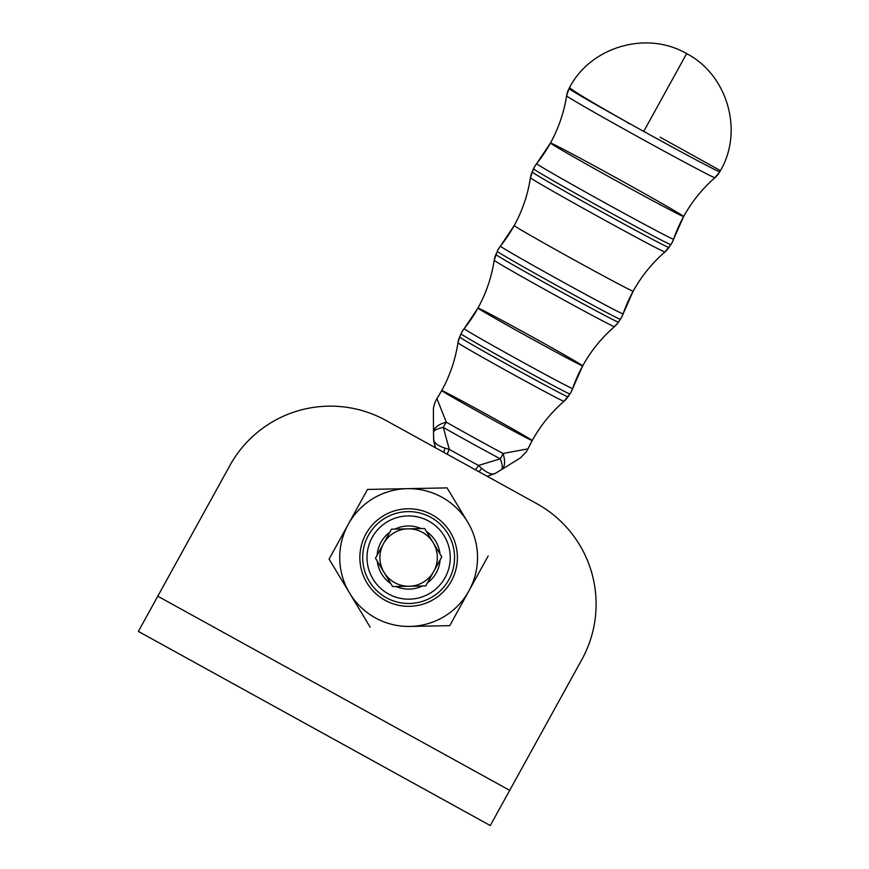 <?xml version="1.0" encoding="UTF-8"?>
<svg xmlns="http://www.w3.org/2000/svg" width="869" height="869" viewBox="0 0 869 869"><rect width="100%" height="100%" fill="white"/><g stroke="black" fill="none" stroke-linecap="round" stroke-linejoin="round"><path stroke-width="1.3" d="M430.818 517.327A45.938 45.938 0 0 1 432.36 596.873A45.938 45.938 0 0 1 362.699 558.441A45.938 45.938 0 0 1 430.818 517.327A45.938 45.938 0 0 0 362.699 558.441A45.938 45.938 0 0 0 432.36 596.873A45.938 45.938 0 0 0 430.818 517.327M428.732 521.096A41.625 41.625 0 0 1 430.144 593.179A41.625 41.625 0 0 1 367.011 558.354A41.625 41.625 0 0 1 428.732 521.096A41.625 41.625 0 0 0 367.011 558.354A41.625 41.625 0 0 0 430.144 593.179A41.625 41.625 0 0 0 428.732 521.096M436.281 572.801A31.577 31.577 0 0 1 427.407 582.936A31.577 31.577 0 0 0 440.116 559.897A31.577 31.577 0 0 1 436.281 572.801M422.345 585.988A31.577 31.577 0 0 1 396.036 586.51A31.577 31.577 0 0 0 422.345 585.988M390.844 583.642A31.577 31.577 0 0 1 377.255 561.124A31.577 31.577 0 0 0 390.844 583.642M377.135 555.193A31.577 31.577 0 0 1 389.844 532.165A31.577 31.577 0 0 0 377.135 555.193M394.917 529.102A31.577 31.577 0 0 1 421.226 528.591A31.577 31.577 0 0 0 394.917 529.102M426.407 531.448A31.577 31.577 0 0 1 440.007 553.977A31.577 31.577 0 0 0 426.407 531.448M157.789 596.221L509.701 790.356L490.29 825.55L138.367 631.405L490.29 825.55L509.701 790.356L157.789 596.221L138.367 631.405L229.894 465.502A114.838 114.838 0 0 1 385.912 420.422L536.738 503.629A114.838 114.838 0 0 1 581.817 659.647L509.701 790.356L581.817 659.647A114.838 114.838 0 0 0 536.738 503.629L385.912 420.422A114.838 114.838 0 0 0 229.894 465.502L157.789 596.221L229.894 465.502M384.055 572.378A28.71 28.71 0 0 0 433.761 571.411A28.71 28.71 0 0 0 408.072 528.841A28.71 28.71 0 0 0 384.055 572.378L375.484 558.191L391.495 529.167L424.637 528.526L441.767 556.899L425.756 585.923L392.614 586.575L384.055 572.378L392.614 586.575L425.756 585.923L441.767 556.899L433.207 542.712A28.71 28.71 0 0 1 409.19 586.249A28.71 28.71 0 0 1 383.49 543.679A28.71 28.71 0 0 1 433.207 542.712L424.637 528.526L391.495 529.167L375.484 558.191L384.055 572.378M509.701 790.356L581.817 659.647M488.172 555.997L449.74 625.658L409.972 626.43A68.901 68.901 0 0 1 348.295 524.268L329.079 559.093L370.194 627.212L329.079 559.093L348.295 524.268A68.901 68.901 0 0 1 407.289 488.66L367.511 489.432L348.295 524.268L367.511 489.432L407.289 488.66A68.901 68.901 0 0 1 467.62 521.943L447.057 487.889L467.62 521.943A68.901 68.901 0 0 1 409.972 626.43L449.74 625.658L488.172 555.997M447.057 487.889L407.289 488.66L447.057 487.889M467.62 521.943A68.901 68.901 0 0 0 348.295 524.268A68.901 68.901 0 0 0 409.972 626.43A68.901 68.901 0 0 0 467.62 521.943M365.925 533.99A48.773 48.773 0 0 1 450.381 532.339A48.773 48.773 0 0 1 409.581 606.312A48.773 48.773 0 0 1 365.925 533.99A48.773 48.773 0 0 0 385.065 600.251A48.773 48.773 0 0 0 451.326 581.1A48.773 48.773 0 0 0 432.186 514.839A48.773 48.773 0 0 0 365.925 533.99M568.999 88.584L569.629 87.443A86.129 2.716 28.9 0 0 643.723 131.415L686.64 53.628L643.723 131.415A86.129 2.716 -151.1 0 1 569.629 87.443C590.822 46.568 646.927 30.361 686.64 53.628C727.505 74.821 743.723 130.915 720.444 170.639L660.19 137.226L720.444 170.639L719.814 171.78M569.021 88.562L569.021 88.562A86.118 1.434 28.9 0 0 643.723 131.415A86.118 1.434 28.9 0 0 719.825 171.758L719.825 171.758A86.118 1.434 -151.1 0 1 643.723 131.415A86.118 1.434 -151.1 0 1 569.021 88.562L569.021 88.562A22.963 22.963 -151.1 0 0 566.599 95.818A22.963 22.963 28.9 0 1 569.021 88.562L566.599 95.829A84.727 1.412 28.9 0 0 566.599 95.829A84.727 1.412 28.9 0 0 640.105 137.986A84.727 1.412 28.9 0 0 714.97 177.678A84.727 1.412 28.9 0 0 714.981 177.678A22.963 22.963 -151.1 0 0 719.825 171.758L714.97 177.678A143.537 143.526 -151.1 0 0 683.653 216.511A76.059 1.271 28.9 0 0 617.663 178.656A76.059 1.271 28.9 0 0 550.457 143.027A76.059 1.271 28.9 0 0 616.436 180.882A76.059 1.271 28.9 0 0 683.653 216.511A143.537 143.526 28.9 0 1 714.981 177.678A84.727 1.412 -151.1 0 1 714.97 177.678A84.727 1.412 -151.1 0 1 640.105 137.986A84.727 1.412 -151.1 0 1 566.599 95.829A84.727 1.412 -151.1 0 1 566.599 95.818C563.97 112.503 558.593 128.232 550.457 143.027A76.059 1.271 -151.1 0 1 617.663 178.656A76.059 1.271 -151.1 0 1 683.653 216.511A143.537 143.526 -151.1 0 0 673.584 239.192L673.584 239.192A143.537 143.526 28.9 0 1 683.653 216.511A76.059 1.271 -151.1 0 1 616.436 180.882A76.059 1.271 -151.1 0 1 550.457 143.027A143.537 143.526 28.9 0 1 536.64 163.644A143.537 143.526 -151.1 0 0 550.457 143.027L536.64 163.644A78.199 1.303 28.9 0 0 604.476 202.564A78.199 1.303 28.9 0 0 673.584 239.192L673.584 239.192A22.963 22.963 28.9 0 1 670.89 244.591L670.89 244.591A22.963 22.963 -151.1 0 0 673.584 239.192A78.199 1.303 -151.1 0 1 604.476 202.564A78.199 1.303 -151.1 0 1 536.64 163.644L536.64 163.644A22.963 22.963 -151.1 0 0 534.424 166.946A22.963 22.963 28.9 0 1 536.64 163.644L534.424 166.946A22.963 22.963 -151.1 0 0 533.501 168.803A22.963 22.963 28.9 0 1 534.424 166.946L533.501 168.803A78.449 1.303 28.9 0 0 601.565 207.843A78.449 1.303 28.9 0 0 670.89 244.591L670.89 244.591A78.449 1.303 -151.1 0 1 601.565 207.843A78.449 1.303 -151.1 0 1 533.501 168.803L532.121 171.953A78.145 1.303 28.9 0 0 599.914 210.841A78.145 1.303 28.9 0 0 668.956 247.448A78.145 1.303 28.9 0 0 668.967 247.448L671.976 242.82L683.653 216.511C691.822 201.738 702.261 188.79 714.97 177.678M566.599 95.84A143.537 143.526 28.9 0 1 550.457 143.027M530.438 177.754C527.852 194.645 522.443 210.58 514.209 225.549L498.176 249.468L495.873 254.476A70.02 1.162 28.9 0 0 556.616 289.323A70.02 1.162 28.9 0 0 618.489 322.127L620.423 319.271A70.335 1.173 -151.1 0 1 558.267 286.325A70.335 1.173 -151.1 0 1 497.253 251.326L497.253 251.326A70.335 1.173 28.9 0 0 558.267 286.325A70.335 1.173 28.9 0 0 620.423 319.271L621.498 317.5A22.963 22.963 28.9 0 1 620.423 319.271A22.963 22.963 -151.1 0 0 621.498 317.5L623.116 313.872A22.963 22.963 28.9 0 1 621.498 317.5A22.963 22.963 -151.1 0 0 623.116 313.872L623.116 313.872A70.085 1.173 -151.1 0 1 561.189 281.045A70.085 1.173 -151.1 0 1 500.381 246.166A70.085 1.173 -151.1 0 1 500.392 246.166A22.963 22.963 -151.1 0 0 497.253 251.326A22.963 22.963 28.9 0 1 500.381 246.166A70.085 1.173 28.9 0 0 561.189 281.045A70.085 1.173 28.9 0 0 623.116 313.872A70.085 1.173 28.9 0 0 623.116 313.861L633.175 291.18A143.537 143.526 -151.1 0 0 623.116 313.872A143.537 143.526 28.9 0 1 633.175 291.18A67.934 1.13 -151.1 0 1 573.149 259.364A67.934 1.13 -151.1 0 1 514.209 225.549A143.537 143.526 28.9 0 1 500.381 246.166A70.085 1.173 28.9 0 0 500.381 246.166L500.392 246.166A143.537 143.526 -151.1 0 0 514.209 225.549A67.934 1.13 28.9 0 0 573.149 259.364A67.934 1.13 28.9 0 0 633.175 291.18C641.452 276.233 652.043 263.155 664.948 251.967A76.82 1.282 -151.1 0 1 664.948 251.967A143.537 143.526 -151.1 0 0 633.175 291.18A143.537 143.526 28.9 0 1 664.959 251.956A76.82 1.282 -151.1 0 1 597.079 215.968A76.82 1.282 -151.1 0 1 530.438 177.754A76.82 1.282 28.9 0 0 530.438 177.754A76.82 1.282 28.9 0 0 597.079 215.968A76.82 1.282 28.9 0 0 664.948 251.967A76.82 1.282 28.9 0 0 664.959 251.956A22.963 22.963 -151.1 0 0 668.956 247.448A78.145 1.303 -151.1 0 1 668.956 247.448A78.145 1.303 -151.1 0 1 599.914 210.841A78.145 1.303 -151.1 0 1 532.121 171.953L532.121 171.953A22.963 22.963 -151.1 0 0 530.438 177.743A76.82 1.282 -151.1 0 1 530.438 177.743A143.537 143.526 28.9 0 1 514.209 225.549A143.537 143.526 -151.1 0 0 530.438 177.743L533.501 168.803M494.189 260.276C491.604 277.168 486.195 293.103 477.961 308.071L461.928 331.991L459.625 336.998A61.895 1.032 28.9 0 0 513.318 367.804A61.895 1.032 28.9 0 0 568.022 396.796L569.945 393.939A62.21 1.032 -151.1 0 1 514.98 364.795A62.21 1.032 -151.1 0 1 461.004 333.848L461.004 333.848A62.21 1.032 28.9 0 0 514.98 364.795A62.21 1.032 28.9 0 0 569.945 393.939L571.031 392.18A22.963 22.963 28.9 0 1 569.945 393.939A22.963 22.963 -151.1 0 0 571.031 392.18L572.638 388.541A22.963 22.963 28.9 0 1 571.031 392.18A22.963 22.963 -151.1 0 0 572.638 388.541L572.638 388.541A61.96 1.032 -151.1 0 1 517.891 359.516A61.96 1.032 -151.1 0 1 464.133 328.688A61.96 1.032 -151.1 0 1 464.144 328.688A22.963 22.963 -151.1 0 0 461.004 333.848A22.963 22.963 28.9 0 1 464.133 328.688A61.96 1.032 28.9 0 0 517.891 359.516A61.96 1.032 28.9 0 0 572.638 388.541L582.708 365.86A143.537 143.526 -151.1 0 0 572.638 388.541A143.537 143.526 28.9 0 1 582.708 365.86A59.809 0.999 -151.1 0 1 529.851 337.835A59.809 0.999 -151.1 0 1 477.961 308.071A143.537 143.526 28.9 0 1 464.133 328.688A61.96 1.032 28.9 0 0 464.133 328.688L464.144 328.688A143.537 143.526 -151.1 0 0 477.961 308.071A59.809 0.999 -151.1 0 1 530.818 336.097A59.809 0.999 -151.1 0 1 582.708 365.86C590.985 350.902 601.576 337.835 614.481 326.635L618.489 322.127A22.963 22.963 28.9 0 1 614.492 326.635A68.694 1.141 28.9 0 0 614.492 326.635A22.963 22.963 -151.1 0 0 618.489 322.127L618.489 322.127A70.02 1.162 -151.1 0 1 556.616 289.323A70.02 1.162 -151.1 0 1 495.873 254.476L495.873 254.476A22.963 22.963 -151.1 0 0 494.189 260.265A68.694 1.141 28.9 0 0 494.189 260.276A68.694 1.141 28.9 0 0 553.781 294.45A68.694 1.141 28.9 0 0 614.481 326.635A143.537 143.526 -151.1 0 0 582.708 365.86A59.809 0.999 28.9 0 0 530.818 336.097A59.809 0.999 28.9 0 0 477.961 308.071A143.537 143.526 -151.1 0 0 494.189 260.265A68.694 1.141 -151.1 0 1 494.189 260.265A143.537 143.526 28.9 0 1 477.961 308.071A59.809 0.999 28.9 0 0 529.851 337.835A59.809 0.999 28.9 0 0 582.708 365.86A143.537 143.526 28.9 0 1 614.492 326.635A68.694 1.141 -151.1 0 1 614.481 326.635A68.694 1.141 -151.1 0 1 553.781 294.45A68.694 1.141 -151.1 0 1 494.189 260.276L497.253 251.326M620.423 319.271L618.489 322.127M495.515 473.236C492.473 475.104 487.867 473.486 481.698 468.369C487.867 473.486 492.473 475.104 495.515 473.236L501.272 469.749A22.963 5.844 -121.2 0 0 500.262 458.832A22.963 5.844 58.8 0 1 501.272 469.749A22.963 5.844 -121.2 0 0 501.272 469.749L501.315 469.716A22.963 11.025 58.6 0 1 501.304 469.727A22.963 11.025 -121.4 0 0 501.315 469.716A22.963 11.025 -121.4 0 0 503.042 453.488A22.963 11.025 58.6 0 1 501.315 469.716L520.455 457.865L526.332 451.804L527.983 448.86L503.042 453.488L527.983 448.86L532.23 440.529A143.537 143.526 -151.1 0 0 527.983 448.86L527.983 448.86A143.537 143.526 28.9 0 1 532.23 440.529A51.695 0.858 -151.1 0 1 486.553 416.316A51.695 0.858 -151.1 0 1 441.713 390.594A143.537 143.526 28.9 0 1 436.933 398.632L446.329 422.204A22.963 11.025 179.1 0 0 433.512 432.317A22.963 11.025 -0.9 0 1 433.512 432.317A22.963 11.025 -0.9 0 1 446.329 422.204L436.933 398.632A143.537 143.526 -151.1 0 0 441.713 390.594C449.946 375.625 455.356 359.69 457.941 342.799A143.537 143.526 28.9 0 1 441.713 390.594A51.695 0.858 -151.1 0 1 487.39 414.806A51.695 0.858 -151.1 0 1 532.23 440.529A51.695 0.858 28.9 0 0 487.39 414.806A51.695 0.858 28.9 0 0 441.713 390.594A51.695 0.858 28.9 0 0 486.553 416.316A51.695 0.858 28.9 0 0 532.23 440.529C540.507 425.582 551.098 412.503 564.014 401.315A60.569 1.01 -151.1 0 1 564.014 401.315A143.537 143.526 -151.1 0 0 532.23 440.529A143.537 143.526 28.9 0 1 564.014 401.304A60.569 1.01 28.9 0 0 564.014 401.304A60.569 1.01 -151.1 0 1 510.494 372.931A60.569 1.01 -151.1 0 1 457.941 342.799A60.569 1.01 -151.1 0 1 457.941 342.788A60.569 1.01 28.9 0 0 457.941 342.799A60.569 1.01 28.9 0 0 510.494 372.931A60.569 1.01 28.9 0 0 564.014 401.315A22.963 22.963 -151.1 0 0 568.022 396.796L568.022 396.796A61.895 1.032 -151.1 0 1 513.318 367.804A61.895 1.032 -151.1 0 1 459.625 336.998L459.625 336.998A22.963 22.963 -151.1 0 0 457.941 342.788A22.963 22.963 28.9 0 1 459.625 336.998L461.004 333.848M569.945 393.939L564.014 401.315M433.631 439.095C433.674 442.669 437.498 445.699 445.113 448.187A11.482 5.529 119.4 0 0 443.777 452.347A11.482 5.529 -60.6 0 1 445.113 448.187L449.306 449.371A11.482 3.639 119.2 0 0 447.274 454.27A11.482 3.639 -60.8 0 1 449.306 449.371A52.618 0.88 28.9 0 0 478.471 465.458L500.262 458.832L478.471 465.458L481.698 468.369A11.482 5.529 118.4 0 1 478.895 471.715A11.482 5.529 -61.6 0 0 481.698 468.369L478.471 465.458A11.482 3.639 118.6 0 1 475.408 469.792A11.482 3.639 -61.4 0 0 478.471 465.458A52.618 0.88 -151.1 0 1 449.306 449.371L445.113 448.187C437.498 445.699 433.674 442.669 433.631 439.095L433.512 432.425L433.783 441.452L435.434 447.741L433.631 439.258M495.449 473.279L487.248 476.321L495.167 473.442M441.713 390.594L436.933 398.632C435.13 401.445 433.946 404.932 433.381 409.093L433.512 432.317A22.963 11.025 179.1 0 0 433.512 432.349L433.512 432.371A22.963 5.844 -1 0 1 443.288 427.407A22.963 13.817 -60.4 0 1 446.329 422.204A53.835 0.902 28.9 0 0 503.042 453.488A22.963 13.817 118.2 0 1 500.262 458.832A54.084 0.902 -151.1 0 1 443.288 427.407L449.306 449.371L443.288 427.407A22.963 5.844 179 0 0 433.512 432.371A22.963 5.844 179 0 0 433.512 432.425M446.329 422.204A22.963 13.817 119.6 0 0 443.288 427.407A54.084 0.902 28.9 0 0 500.262 458.832A22.963 13.817 -61.8 0 0 503.042 453.488A53.835 0.902 -151.1 0 1 446.329 422.204M628.352 123.626L628.667 123.05M664.948 251.967L670.89 244.591M457.941 342.799L459.625 336.998M433.512 432.371L433.631 439.182"/></g></svg>
